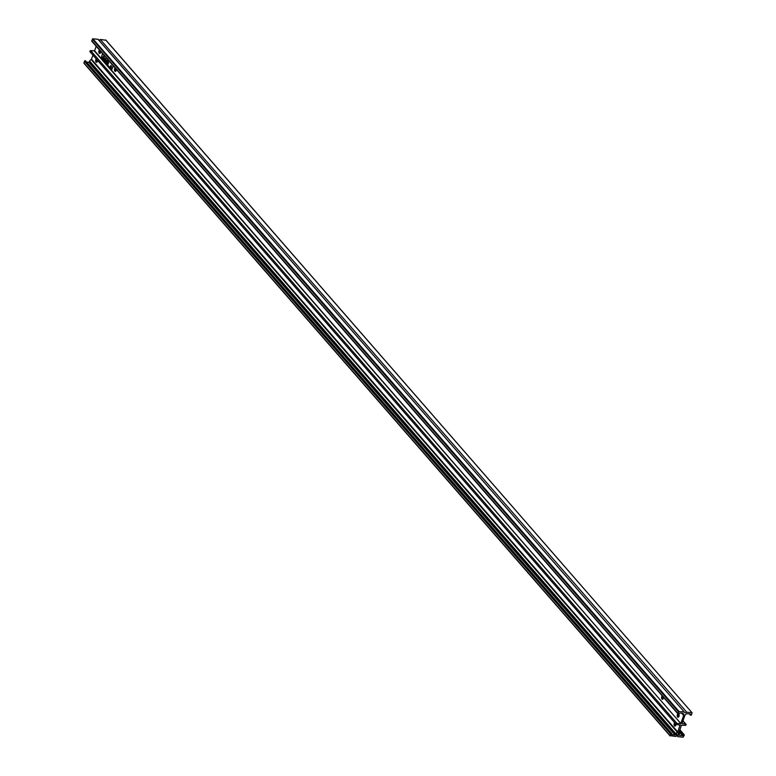 <?xml version="1.0" encoding="UTF-8"?>
<svg xmlns="http://www.w3.org/2000/svg" width="776" height="776" viewBox="0 0 776 776"><rect width="100%" height="100%" fill="white"/><g stroke="black" fill="none" stroke-linecap="round" stroke-linejoin="round"><path stroke-width="1.16" d="M676.003 724.221A1.843 0.96 95.1 0 1 674.868 726.093A1.843 0.96 95.1 0 1 674.46 725.861A1.843 0.96 95.1 0 1 674.072 724.28A1.843 0.96 95.1 0 1 674.645 722.669M662.209 695.839A1.843 0.96 -84.9 0 0 661.588 697.449A1.843 0.96 -84.9 0 0 661.976 699.069A1.843 0.96 -84.9 0 0 662.394 699.302A1.843 0.96 -84.9 0 0 663.519 697.343M677.836 713.774A1.843 0.96 -84.9 0 0 677.225 715.385A1.843 0.96 -84.9 0 0 677.613 717.014A1.843 0.96 -84.9 0 0 678.02 717.247A1.843 0.96 -84.9 0 0 679.039 716.064A1.843 0.96 -84.9 0 0 678.884 713.978M679.078 734.144A1.649 1.261 -41.1 0 1 676.265 733.892A1.649 1.261 -41.1 0 1 679.078 734.144M676.459 733.698A1.193 0.912 138.9 0 0 678.486 733.883A1.193 0.912 138.9 0 0 676.459 733.698M96.253 58.908A1.843 0.96 -84.9 0 0 95.671 60.518A1.843 0.96 -84.9 0 0 96.059 62.099A1.843 0.96 -84.9 0 0 96.476 62.332A1.843 0.96 -84.9 0 0 97.601 60.46M116.39 69.462A1.843 0.96 95.1 0 1 115.255 71.421A1.843 0.96 95.1 0 1 114.848 71.188A1.843 0.96 95.1 0 1 114.46 69.568A1.843 0.96 95.1 0 1 115.071 67.958M100.754 51.526A1.843 0.96 95.1 0 1 99.619 53.486A1.843 0.96 95.1 0 1 99.212 53.253A1.843 0.96 95.1 0 1 98.824 51.623A1.843 0.96 95.1 0 1 99.444 50.013M110.822 65.97L110.347 66.726L110.978 65.427L110.861 66.862M110.939 65.417L110.822 66.911L111.56 66.096L111.152 67.609L110.832 65.853L110.405 66.794M111.327 66.513L110.725 67.153M108.116 62.177L108.32 63.225L108.621 62.73L108.126 64.136L107.912 62.972L107.612 63.583L108.116 62.177L108.33 63.196M107.942 63.002L107.67 63.661M107.689 61.653L107.292 63.225L107.651 61.643L108.048 62.061M107.835 62.061L107.398 63.302M106.651 61.459L107.292 61.139L107.495 61.77L106.681 61.517L106.826 62.497L107.369 62.303L106.768 62.633L106.613 61.45L107.292 61.139L106.651 61.459M107.233 61.285L106.826 62.497M107.369 62.303L106.768 62.633L107.369 62.303M106.157 60.46L105.701 61.391L106.205 59.985L106.302 61.527M106.244 59.985L106.273 61.624L106.768 60.596L106.263 62.002L106.157 60.353L105.759 61.459M105.73 59.403L105.575 61.255L105.73 59.403M105.526 60.227L105.342 60.741M105.293 58.898L105.119 60.683L105.293 58.898M104.595 58.093L104.411 59.878L104.595 58.093M104.353 57.822L103.877 59.296L104.353 57.822M103.916 57.317L103.732 59.092L103.043 58.345L103.877 57.317L103.693 59.092M110.852 63.108L110.396 62.584M107.99 59.325L107.631 59.985L107.563 59.335M106.225 57.579L106.457 58.151M102.51 53.544L101.307 57.686L111.666 69.568L113.257 65.873M108.524 61.042L108.611 60.547M103.014 56.328L102.956 58.239M90.278 51.846A0.689 0.533 -41.1 0 1 90.705 50.644L94.585 50.779L680.804 723.513L683.666 715.462L681.706 713.222M94.585 50.779L96.185 46.288M111.773 69.627L113.286 65.902M115.808 68.802A1.843 0.96 -84.9 0 0 115.876 71.082M100.182 50.867A1.843 0.96 -84.9 0 0 100.249 53.146M689.777 713.939L690.359 714.609L690.378 713.988L687.526 713.736A2.309 1.765 -41.1 0 0 684.849 715.569L681.988 723.61L685.722 724.153L682.928 720.952M678.641 716.908A1.843 0.96 95.1 0 1 678.903 714.007M663.014 698.963A1.843 0.96 95.1 0 1 662.947 696.683M675.411 723.533A1.843 0.96 -84.9 0 0 675.498 725.754M682.987 720.807L686.033 724.299A0.689 0.533 138.9 0 1 685.295 725.356L681.415 725.22L679.048 732.476A2.076 1.591 -41.1 0 1 679.233 732.651A2.076 1.591 -41.1 0 1 679.437 734.174L679.194 735.318L682.647 735.706L679.116 731.661M97.097 61.993A1.843 0.96 95.1 0 1 97.01 59.771M86.631 62.099L88.862 62.303L89.686 61.129A2.076 1.591 -41.1 0 1 91.228 59.607L93.013 55.193M91.568 59.267L677.788 731.991L680.038 724.891M92.14 41.429A0.689 0.533 -41.1 0 1 91.762 40.779L92.868 38.8L98.086 39.304L684.277 712.009L97.989 39.256M100.356 39.537L686.75 712.213L100.356 39.537A1.736 1.329 -41.1 0 1 98.533 39.809M100.531 39.479L105.924 40.255M670.076 735.745L83.934 63.234L84.458 61.285A0.689 0.533 -41.1 0 1 85.68 61.207M690.359 714.609A0.689 0.533 138.9 0 0 691.542 714.715L692.066 712.766L105.652 39.935M686.75 712.213L691.862 712.669M686.576 712.271A1.736 1.329 -41.1 0 1 684.325 712.067L98.086 39.304M92.868 38.8L679.087 711.534L684.199 711.99M679.087 711.534L678.554 711.902L92.334 39.169M91.762 40.779L677.981 713.503L678.554 711.902M677.981 713.503A0.689 0.533 138.9 0 0 679.155 713.61L679.572 713.028L682.414 713.28A2.309 1.765 -41.1 0 1 683.443 713.774A2.309 1.765 -41.1 0 1 683.666 715.462M680.804 723.513L94.323 50.964M90.705 50.644L676.924 723.368L680.533 723.688M676.924 723.368A0.689 0.533 138.9 0 0 676.488 724.58L680.232 725.114M677.788 731.991L677.438 732.331L91.228 59.607M89.405 61.934L675.615 734.668L675.906 733.863A2.076 1.591 -41.1 0 1 677.438 732.331M675.615 734.668L675.081 735.027L88.862 62.303M671.696 734.581L675.081 735.027M671.832 734.746L671.851 734.125A0.689 0.533 138.9 0 0 670.677 734.018L84.458 61.285M83.886 62.895L670.105 735.629L670.677 734.018M670.105 735.629L675.644 736.463A1.736 1.329 -41.1 0 1 677.894 736.657L683.132 737.2L684.238 735.221A0.689 0.533 138.9 0 0 683.055 735.115L679.388 730.905M679.242 731.312L683.055 735.115M103.936 55.174L103.877 55.707M104.421 55.736L104.44 56.357M106.137 58.365L106.128 57.511M107.951 59.316L107.592 59.975M108.165 60.033L108.427 60.693M108.882 60.858L108.902 61.479M102.81 57.162L102.578 57.812M103.024 56.551L103.257 57.133L103.024 56.551M103.053 56.58L103.257 57.133M103.771 57.589L103.703 58.258L103.771 57.589M103.771 57.647L103.703 58.229M104.382 57.89L103.877 59.296M104.556 58.093L104.469 59.733M105.255 58.898L105.08 60.673M106.225 61.993L106.661 60.518M106.613 61.45L107.243 61.139L107.495 61.77M107.039 61.964L106.729 62.633M107.195 61.275L106.681 61.517M108.087 64.127L108.621 62.73M111.521 66.086L111.113 67.599M678.942 716.374L678.399 715.744M663.305 698.429L662.762 697.799M116.177 70.548L115.624 69.918M100.541 52.613L99.997 51.982M675.906 733.863L89.686 61.129M85.573 60.887L671.783 733.611M675.246 724.474L675.818 725.133M679.815 729.712L684.17 734.717M91.83 41.283L678.049 714.017M689.369 713.901L690.427 715.113M99.997 51.779L100.589 52.467M115.634 69.724L116.225 70.403M662.772 697.605L663.364 698.284M678.399 715.54L678.99 716.229M89.968 51.701L676.187 724.425M83.934 63.234L670.144 735.958M105.856 40.042L692.066 712.766M677.467 736.191L677.914 736.696"/></g></svg>
